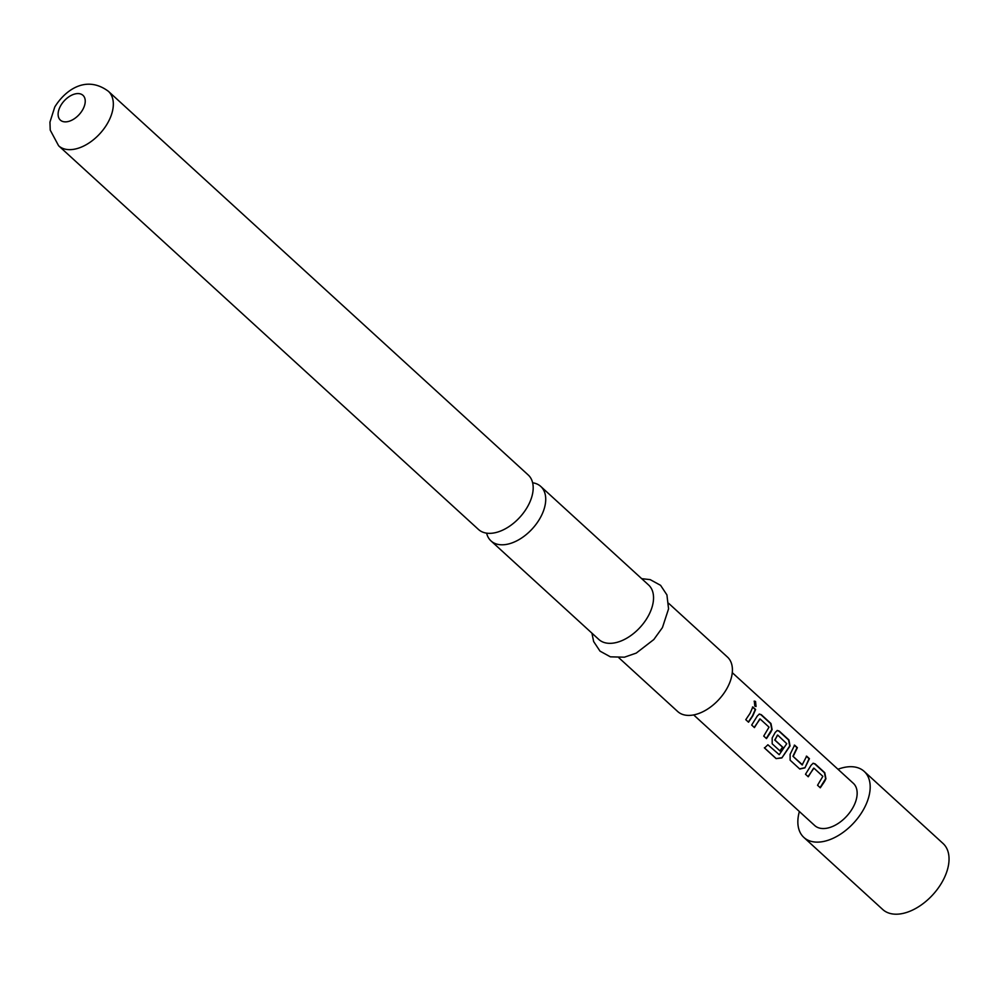 <?xml version="1.0" encoding="UTF-8"?>
<svg xmlns="http://www.w3.org/2000/svg" width="999" height="999" viewBox="0 0 999 999"><rect width="100%" height="100%" fill="white"/><g stroke="black" fill="none" stroke-linecap="round" stroke-linejoin="round"><path stroke-width="1.5" d="M755.531 701.46L756.056 706.468L754.832 706.106L754.282 701.111L755.531 701.46L755.906 706.493M486.613 533.141A36.888 22.315 -47.6 0 0 491.008 540.921A36.888 22.315 -47.6 0 0 498.788 544.542A36.888 22.315 -47.6 0 0 540.347 517.694A36.888 22.315 -47.6 0 0 540.784 486.463A36.888 22.315 -47.6 0 0 533.004 482.829A36.888 22.315 -47.6 0 0 532.642 482.779M813.623 768.156L808.253 776.772L805.494 774.25L811.113 765.209L813.174 763.248L815.134 763.885L824.787 772.714L825.923 778.758L824.537 781.518L820.304 787.786L817.544 785.264L822.864 776.323L813.935 768.169L808.029 776.623M812.999 763.286L814.784 763.935L824.45 772.764L825.611 778.745L820.079 787.637M794.267 745.192L797.027 747.714L792.931 756.255L802.147 764.922L806.668 756.156L809.427 758.678L804.932 767.869L799.787 769.03L790.134 760.202L790.109 754.332L794.617 745.142L797.377 747.664L793.206 756.343M806.318 756.206L809.078 758.728L804.932 767.869M777.434 735.089L774.987 740.097L782.829 747.264L780.094 751.036L772.19 743.805L772.177 737.936L775.224 732.417L777.297 730.456L779.245 731.093L788.91 739.922L790.047 745.953L781.855 757.941L776.111 758.616L764.522 748.026L767.894 744.767L779.22 754.682L786.737 743.693L777.746 735.102L774.712 740.009L782.554 747.177L779.869 750.898M777.122 730.494L778.908 731.143L788.561 739.972L789.722 745.953L781.855 757.941M759.789 718.968L754.432 727.584L751.673 725.062L757.292 716.021L759.352 714.06L761.3 714.697L770.966 723.526L772.102 729.557L770.704 732.329L766.483 738.598L763.723 736.076L769.03 727.135L760.114 718.98L754.195 727.434M759.178 714.098L760.963 714.747L770.629 723.576L771.79 729.557L766.258 738.448M752.497 707.017L755.256 709.54L752.472 715.883L748.313 722.052M837.986 769.267A44.718 27.048 132.4 0 1 864.185 771.403A44.718 27.048 132.4 0 1 863.66 809.265A44.718 27.048 132.4 0 1 803.858 837.424A44.718 27.048 132.4 0 1 799.375 811.525M864.185 771.403L943.044 843.481A44.718 27.048 132.4 0 1 942.519 881.343A44.718 27.048 132.4 0 1 882.716 909.49L803.858 837.424M486.251 533.091A36.888 22.315 132.4 0 1 478.471 529.458L58.616 145.767A36.888 22.315 132.4 0 0 107.954 122.54A36.888 22.315 132.4 0 0 108.391 91.309L528.246 475A36.888 22.315 132.4 0 1 527.809 506.231A36.888 22.315 132.4 0 1 486.251 533.091M668.668 603.334L727.459 657.067A36.888 22.315 132.4 0 1 727.035 688.299A36.888 22.315 132.4 0 1 677.697 711.525L618.893 657.792M540.784 486.463L648.601 584.989A36.888 22.315 132.4 0 1 648.164 616.221A36.888 22.315 132.4 0 1 598.826 639.46L491.008 540.921M732.279 672.664L853.321 783.291A28.621 17.308 132.4 0 1 852.984 807.517A28.621 17.308 132.4 0 1 814.709 825.536L693.668 714.922M752.771 715.933L748.538 722.202L745.778 719.68L750.012 713.411L752.834 706.967L755.594 709.49L752.771 715.933M792.931 756.255L802.497 764.834M754.12 701.198L755.182 701.623M781.668 757.741L776.111 758.616M775.973 758.378L764.372 747.789M804.657 767.769L799.562 768.88M82.792 109.54A16.771 10.14 132.4 0 1 63.899 121.753A16.771 10.14 132.4 0 1 60.552 105.906A16.771 10.14 132.4 0 1 79.445 93.694A16.771 10.14 132.4 0 1 82.792 109.54M108.391 91.309C86.251 74.813 65.297 89.947 54.783 106.955L49.95 122.115L50.225 130.107L58.616 145.767M591.908 633.129L593.656 641.558L600.012 651.136L610.389 656.83L624.437 657.192L636.238 653.096L653.821 639.535L662.449 627.559L668.568 608.841L666.92 594.904L660.589 585.339L650.187 579.632L641.683 578.671"/></g></svg>
